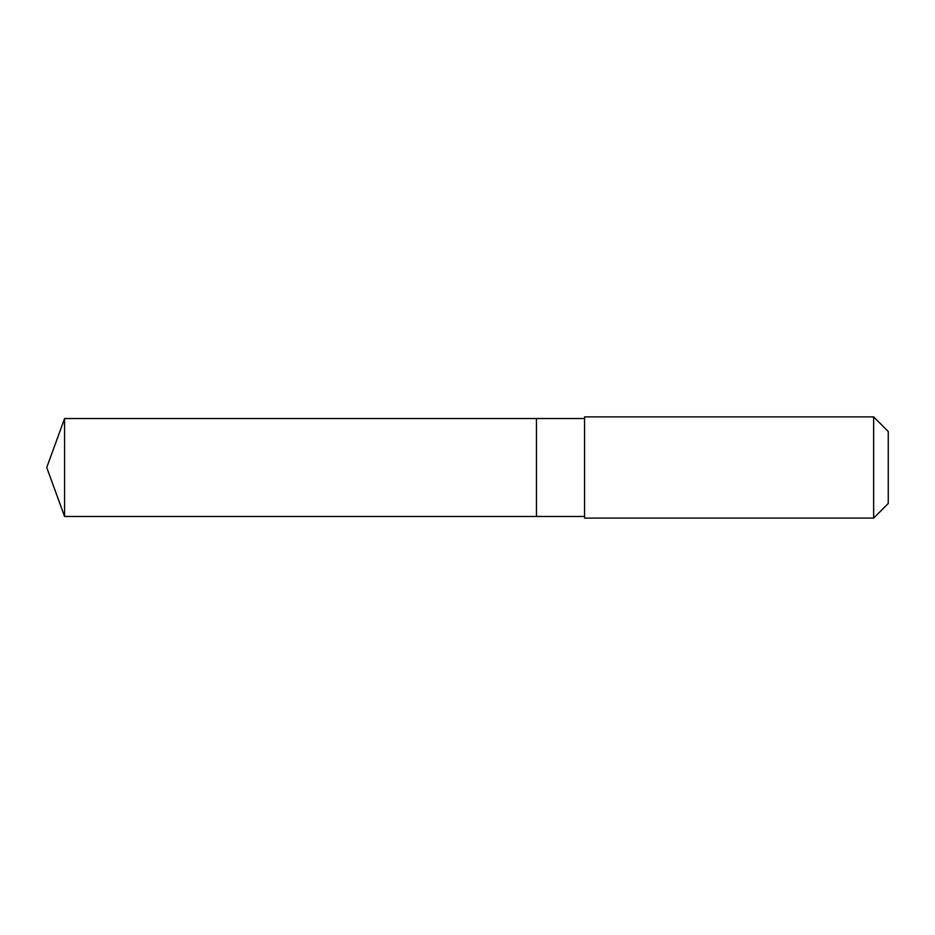 <?xml version="1.0" encoding="UTF-8"?>
<svg xmlns="http://www.w3.org/2000/svg" width="935" height="935" viewBox="0 0 935 935"><rect width="100%" height="100%" fill="white"/><g stroke="black" fill="none" stroke-linecap="round" stroke-linejoin="round"><path stroke-width="0.7" stroke-dasharray="4.67 3.51" d="M536.468 424.747L536.468 516.471L536.468 424.747M64.573 516.471L64.573 418.529M584.55 516.471L584.55 418.529M584.55 518.119L584.55 416.881M873.641 518.119L873.641 416.881M888.25 503.509L888.25 431.491"/><path stroke-width="1.4" d="M536.468 516.471L536.468 418.529L64.573 418.529L64.573 516.471L536.468 516.471L536.468 418.529L584.55 418.529L584.55 516.471L64.573 516.471L46.75 467.5L64.573 516.471M584.55 511.702L584.55 518.119L873.641 518.119L873.641 416.881L584.55 416.881L584.55 511.702M873.641 416.881L888.25 431.491L888.25 503.509L873.641 518.119M46.75 467.5L64.573 418.529M584.55 516.471L584.55 518.119M584.55 418.529L584.55 416.881"/></g></svg>
